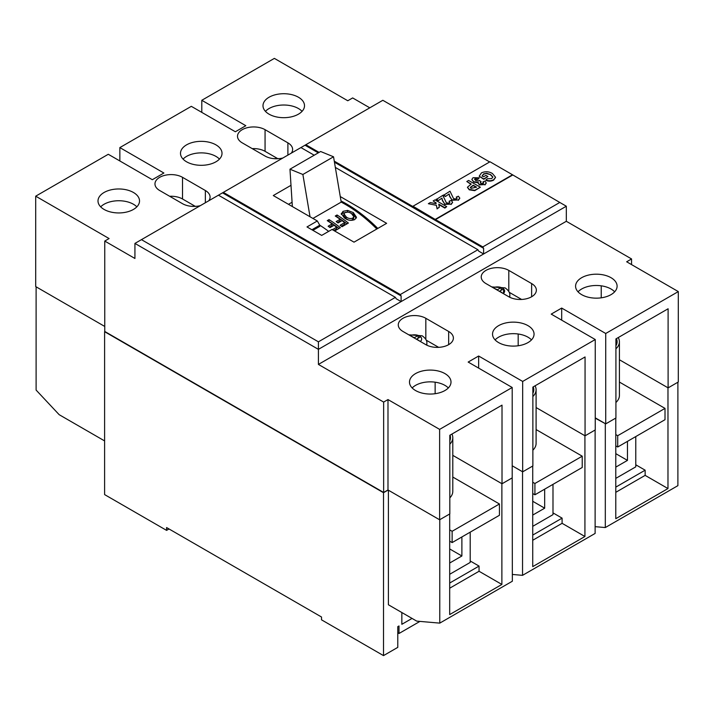 <?xml version="1.0" encoding="UTF-8"?>
<svg xmlns="http://www.w3.org/2000/svg" width="714" height="714" viewBox="0 0 714 714"><rect width="100%" height="100%" fill="white"/><g stroke="black" fill="none" stroke-linecap="round" stroke-linejoin="round"><path stroke-width="1.07" d="M448.33 387.952A20.76 11.986 0 0 0 444.929 385.364A20.76 11.986 0 0 0 412.165 387.952M444.929 373.592A20.76 11.986 0 0 0 422.304 370.994A20.76 11.986 0 0 0 409.488 382.07A20.76 11.986 0 0 0 415.566 390.54A20.76 11.986 0 0 0 438.191 393.137A20.76 11.986 0 0 0 451.007 382.07A20.76 11.986 0 0 0 444.929 373.592M531.493 339.891A20.76 11.986 0 0 0 527.976 337.178A20.76 11.986 0 0 0 495.097 339.891M527.976 325.646A20.76 11.986 0 0 0 505.351 323.049A20.76 11.986 0 0 0 492.535 334.125A20.76 11.986 0 0 0 498.613 342.595A20.76 11.986 0 0 0 521.238 345.192A20.76 11.986 0 0 0 534.054 334.125A20.76 11.986 0 0 0 527.976 325.646M614.656 291.821A20.76 11.986 0 0 0 611.023 289A20.76 11.986 0 0 0 578.037 291.821M611.023 277.701A20.76 11.986 0 0 0 588.398 275.104A20.76 11.986 0 0 0 575.582 286.171A20.76 11.986 0 0 0 581.669 294.65A20.76 11.986 0 0 0 604.285 297.247A20.76 11.986 0 0 0 617.101 286.171A20.76 11.986 0 0 0 611.023 277.701M265.447 111.348A20.76 11.986 180 0 1 298.434 108.528A20.76 11.986 180 0 1 302.058 111.348M298.434 97.229A20.76 11.986 0 0 0 275.809 94.632A20.76 11.986 0 0 0 262.993 105.699A20.76 11.986 0 0 0 269.071 114.178A20.76 11.986 0 0 0 291.696 116.775A20.76 11.986 0 0 0 304.512 105.699A20.76 11.986 0 0 0 298.434 97.229M183.061 159.097A20.76 11.986 180 0 1 215.94 156.393A20.76 11.986 180 0 1 219.457 159.097M215.94 144.853A20.76 11.986 0 0 0 193.315 142.256A20.76 11.986 0 0 0 180.499 153.332A20.76 11.986 0 0 0 186.577 161.801A20.76 11.986 0 0 0 209.202 164.398A20.76 11.986 0 0 0 222.018 153.332A20.76 11.986 0 0 0 215.94 144.853M100.683 206.846A20.76 11.986 180 0 1 133.447 204.249A20.76 11.986 180 0 1 136.847 206.846M133.447 192.485A20.76 11.986 0 0 0 110.822 189.879A20.76 11.986 0 0 0 98.005 200.955A20.76 11.986 0 0 0 104.083 209.434A20.76 11.986 0 0 0 126.708 212.031A20.76 11.986 0 0 0 139.525 200.955A20.76 11.986 0 0 0 133.447 192.485M503.2 293.525L499.702 291.116L503.548 288.902L501.201 287.546L497.355 289.768L493.187 287.751M194.851 206.105L182.525 198.983A16.145 9.318 0 0 0 169.7 196.288M277.219 158.347L265.064 151.332A16.145 9.318 0 0 0 252.238 148.637M438.655 347.352L426.231 340.176M521.613 299.452L509.18 292.276M635.781 464.787L645.144 470.187L645.144 475.372L667.974 488.554L667.974 387.791L619.413 359.758L668.108 387.872L678.3 381.99L678.3 291.589L626.66 261.779L631.56 258.95L566.318 221.286L318.408 364.417L383.65 402.08L387.988 399.572L439.628 429.382L512.206 387.488L468.17 362.06L478.639 356.018L522.675 381.437L595.253 339.534L551.217 314.115L561.686 308.064L605.722 333.492L678.3 291.589M595.253 417.842L605.722 423.884L615.914 418.002L615.914 338.909L668.108 308.769L668.108 387.872M512.349 574.449L522.541 575.341L522.541 471.758L512.206 465.787L522.675 471.838L532.867 465.947L532.867 387.086L585.061 356.955L585.061 435.817L595.253 429.935L595.253 339.534M585.061 435.817L536.098 407.551L584.927 435.745L584.927 536.5L532.733 566.63L532.733 466.028M369.79 107.823L352.662 97.934L347.772 100.754L274.372 58.387L201.794 100.29L245.83 125.709L235.361 131.76L191.325 106.332L119.854 147.593L163.89 173.02L152.314 179.705L108.278 154.278L35.7 196.18L109.09 238.556L104.753 241.064L104.753 331.457L383.65 492.473L387.988 489.974L439.628 519.783L449.82 513.901L449.82 435.272L502.013 405.141L502.013 483.771L512.206 477.88L512.206 387.488M502.013 483.771L452.792 455.353L501.88 483.69L501.88 584.445L449.686 614.576L449.686 513.973M35.7 196.18L35.7 286.582L104.753 326.45M400.304 294.534L223.339 192.369L222.527 192.842L401.116 295.944L400.304 294.534L477.907 249.73L478.719 251.141L483.61 253.97L318.408 349.351L318.408 364.417M223.339 192.369L300.942 147.566L314.196 155.215M335.339 167.424L477.907 249.73M340.266 196.555L386.631 223.33L354.019 242.162L332.001 229.453L321.675 235.406L306.993 226.936L317.319 220.974L273.284 195.547L291 185.319M371.869 224.223L375.894 226.543M312.902 230.345L319.765 226.383L319.765 225.213L311.884 229.756M319.765 225.213L317.319 220.974M218.448 195.19L141.452 239.645L318.408 341.819L395.413 297.363L218.448 195.19L222.527 192.842M401.116 295.944L401.116 301.594L396.225 298.773L395.413 297.363M334.455 162.203L483.61 248.32L482.798 246.91L334.277 161.159M319.087 152.394L305.833 144.737L305.021 145.21L318.274 152.858M482.798 246.91L559.794 202.455L512.5 174.769L489.991 161.775L412.995 206.23L435.495 219.6L512.5 175.144M489.661 161.962L382.838 100.29L305.833 144.737M300.942 147.566L305.021 145.21M483.61 248.32L483.61 253.97L566.318 206.221L559.794 202.455M208.783 200.777A16.145 9.318 0 0 0 210.086 197.1A16.145 9.318 0 0 0 205.355 190.513L182.525 177.331A16.145 9.318 0 0 0 164.934 175.305A16.145 9.318 0 0 0 154.965 183.917A16.145 9.318 0 0 0 159.695 190.513L182.525 203.695A16.145 9.318 0 0 0 200.304 205.668M291.321 153.126A16.145 9.318 0 0 0 292.624 149.449A16.145 9.318 0 0 0 287.894 142.854L265.064 129.671A16.145 9.318 0 0 0 247.463 127.654A16.145 9.318 0 0 0 237.503 136.267A16.145 9.318 0 0 0 242.233 142.854L265.064 156.045A16.145 9.318 0 0 0 282.842 158.017M104.753 241.064L134.928 258.477L134.928 243.412L318.408 349.351L318.408 341.819M508.796 296.756A16.145 9.318 0 0 0 526.388 298.782A16.145 9.318 0 0 0 536.357 290.17A16.145 9.318 0 0 0 531.627 283.574L508.796 270.392A16.145 9.318 0 0 0 491.196 268.375A16.145 9.318 0 0 0 481.227 276.987A16.145 9.318 0 0 0 485.957 283.574L508.796 296.756M425.83 344.657A16.145 9.318 0 0 0 443.421 346.674A16.145 9.318 0 0 0 453.39 338.061A16.145 9.318 0 0 0 448.66 331.474L425.83 318.292A16.145 9.318 0 0 0 408.229 316.266A16.145 9.318 0 0 0 398.269 324.879A16.145 9.318 0 0 0 402.999 331.474L425.83 344.657M119.854 147.593L119.854 160.962M201.794 100.29L201.794 112.375M631.56 258.95L631.56 264.599M566.318 206.221L566.318 221.286M383.65 402.08L383.65 492.473M387.988 399.572L387.988 489.974M439.628 429.382L439.628 519.783M478.639 356.018L478.639 368.103M522.675 381.437L522.675 471.838M561.686 308.064L561.686 320.158M605.722 333.492L605.722 423.884M601.233 297.818L601.233 285.823M518.186 345.772L518.186 334.009M435.138 393.717L435.138 382.195M141.452 239.645L134.928 243.412M341.006 200.937A129.163 74.577 60 0 1 377.804 228.426M288.483 204.329L292.08 202.249M420.234 341.426L416.673 339.061L420.51 336.838L418.163 335.482L414.325 337.704L410.22 335.642M501.201 290.259L501.201 287.546A7.265 4.195 0 0 0 493.526 287.555M503.548 293.731L503.548 288.902A7.265 4.195 0 0 0 502.504 288.144A7.265 4.195 0 0 0 501.201 287.546M418.163 338.195L418.163 335.482M412.995 206.23L435.495 219.6M435.495 219.225L512.5 174.769M487.903 176.528L483.797 178.902L479.183 176.242L481.513 172.833C485.333 171.217 488.965 171.44 492.419 173.511L495.552 177.242L493.66 179.723C491.223 181.008 488.644 181.088 485.922 179.964L487.448 178.732L491.696 178.562L492.856 177.001L490.705 174.627L486.609 173.279L483.61 173.913L482.182 175.867L483.637 176.706L485.922 175.385L487.903 176.528L483.797 179.285L479.183 176.197M483.61 173.913L482.182 176.242M486.609 173.279L483.61 174.287M490.705 174.627L486.609 173.654M492.847 177.197L490.705 175.01M485.922 179.964L485.922 180.339C488.644 181.472 491.223 181.392 493.66 180.098L493.66 179.723M495.543 177.438L493.66 180.098M479.326 177.786L477.809 179.018L474.908 178.759L475.658 180.597L478.701 180.963L479.308 180.419L481.111 181.686L480.272 182.579L480.879 183.436L483.208 183.462L482.985 181.838L484.967 181.044L486.234 182.918L484.984 184.551L479.148 184.542L478.13 182.373L473.632 181.713L471.865 179.41L473.043 177.724L479.326 177.786L477.809 179.401L474.551 179.517M473.632 181.713L471.883 179.598M479.148 184.542L478.13 182.748L473.632 182.088M478.13 182.373L478.023 183.159M484.984 184.551L479.148 184.926M486.225 183.105L484.984 184.926M482.985 181.838L483.664 182.971M483.208 183.462L483.69 182.784M481.111 181.686L480.272 182.954M466.795 181.508L468.616 180.455L480.352 187.229L474.712 190.29L469.268 189.442L467.456 187.202L471.213 184.06L466.795 181.508L470.883 184.248M476.541 187.139L473.186 185.203L470.321 187.416L471.061 188.371L476.541 187.139M480.352 187.229L474.712 190.665L469.268 189.826L467.465 187.398M476.211 187.327L473.186 185.578L470.347 187.612M456.246 197.1L458.379 196.216L459.789 198.108L458.299 199.956L451.917 199.875L449.588 195.984L449.168 193.967L445.429 196.502L443.448 195.359L449.998 191.2L453.631 198.751L456.514 198.876L457.103 198.144L456.246 197.1L457.076 198.322M449.168 193.967L445.429 196.502M451.917 199.875L449.588 196.359L449.168 194.351M458.299 199.956L451.917 200.25M459.771 198.305L458.299 200.331M445.429 196.127L443.448 194.984M449.044 201.259L451.177 200.375L452.587 202.267L451.096 204.115L444.715 204.034L442.385 200.143L441.966 198.135L438.226 200.67L436.245 199.518L442.796 195.368L446.428 202.91L449.302 203.035L449.9 202.303L449.044 201.259L449.865 202.481M441.966 198.135L438.226 200.67M444.715 204.034L442.385 200.527L441.966 198.51M451.096 204.115L444.715 204.409M452.569 202.464L451.096 204.49M438.226 200.286L436.245 199.144M433.148 200.929L435.897 202.892L433.148 200.929L434.978 199.875L446.705 206.649L444.884 208.077L438.833 204.588M436.049 203.731L435.897 202.892M446.705 206.649L444.884 207.703L438.753 204.168L439.333 207.212L437.039 208.542L436.433 205.346L428.355 203.704L430.328 202.562L436.12 203.74L435.897 202.517M428.355 203.704L436.433 205.346M437.039 208.542L436.433 205.721M439.333 207.212L437.039 208.916M341.274 214.084L343.041 211.335L347.629 210.398L353.341 212.611L356.491 217.315L354.679 219.609C351.02 220.965 347.584 220.394 344.362 217.877L341.265 213.486M336.142 221.59L340.141 219.278A129.163 74.577 -120 0 0 335.259 216.012L337.044 214.985A129.163 74.577 60 0 1 348.378 223.045L342.006 226.731A129.163 74.577 -120 0 0 340.105 225.258L344.701 222.607A129.163 74.577 -120 0 0 342.06 220.644L338.052 222.955A129.163 74.577 -120 0 0 336.142 221.59M332.421 229.694L336.696 227.23A129.163 74.577 -120 0 0 334.054 225.267L330.046 227.579A129.163 74.577 -120 0 0 328.137 226.213L332.135 223.901A129.163 74.577 -120 0 0 327.253 220.635L329.038 219.609A129.163 74.577 60 0 1 340.373 227.668L334.643 230.979M328.654 231.381A129.163 74.577 -120 0 0 319.738 225.169M376.822 228.989A129.163 74.577 -120 0 0 345.424 204.427A129.163 74.577 -120 0 0 341.203 202.107L333.536 156.785L320.631 151.502L289.964 169.2L292.356 206.56M312.919 218.439L341.203 202.107M310.028 216.761L302.879 174.484L333.536 156.785M302.879 174.484L289.964 169.2M341.354 214.423L342.836 213.093L347.432 212.156M350.199 212.826L353.144 214.361L356.232 218.145M343.961 213.905L346.192 216.886C348.137 218.529 350.333 218.948 352.77 218.145L353.823 216.753L351.636 213.691C349.664 212.112 347.432 211.746 344.96 212.593L343.961 213.905L343.764 215.664L345.987 218.645L348.12 219.876M350.306 220.376L352.573 219.894L353.626 218.511L353.823 216.753M343.041 211.335L342.836 213.093M347.629 210.398L347.441 212.085M353.341 212.611L353.144 214.361M352.77 218.145L352.573 219.894M346.192 216.886L345.987 218.645M337.044 214.985L336.838 216.735A129.163 74.577 60 0 1 346.968 223.857M341.319 226.195L344.505 224.357L344.701 222.607M337.419 222.491L339.944 221.037L340.141 219.278M329.038 219.609L328.833 221.358A129.163 74.577 60 0 1 338.963 228.48M333.84 230.515L336.499 228.98L336.696 227.23M329.413 227.114L331.939 225.651L332.135 223.901M449.686 574.288L470.205 562.436L470.205 532.153M449.686 563.025L461.887 555.983L461.887 536.955M461.887 555.983L449.686 548.941M532.733 526.334L552.993 514.642L552.993 484.36M532.733 515.08L544.675 508.181L544.675 489.161M544.675 508.181L532.733 501.29M449.82 444.215A23.062 13.316 0 0 0 452.792 437.673A23.062 13.316 0 0 0 451.926 434.058M449.82 497.881A23.062 13.316 0 0 0 452.792 491.348L452.792 437.673M532.867 396.52A23.062 13.316 0 0 0 536.098 389.728A23.062 13.316 0 0 0 535.081 385.81M532.867 450.195A23.062 13.316 0 0 0 536.098 443.394L536.098 389.728M615.914 348.825A23.062 13.316 0 0 0 619.413 341.774A23.062 13.316 0 0 0 618.226 337.57M615.914 402.5A23.062 13.316 0 0 0 619.413 395.449L619.413 341.774M452.132 531.287L452.132 542.586L499.434 515.285L499.434 503.986L452.132 531.287L449.686 529.877M499.434 503.986L452.792 477.05M534.92 483.494L534.92 494.793L582.222 467.483L582.222 456.184L534.92 483.494L532.733 482.227M582.222 456.184L536.098 429.56M617.708 435.692L617.708 447L665.011 419.689L665.011 408.39L617.708 435.692L615.789 434.585M665.011 408.39L619.413 382.061M419.939 621.403L399.001 633.488L397.778 632.783M399.001 633.488L399.001 625.955L397.778 626.66L397.778 647.375L383.507 655.613L321.523 619.832L321.523 617.012L166.585 527.557L166.585 530.377L104.61 494.597L104.61 331.698L383.507 492.714L388.121 490.045M631.408 512.491L617.137 520.729M36.111 286.814L36.111 390.076L59.164 414.682L104.61 440.922M388.398 490.206L388.398 604.767L416.717 621.118L439.77 623.126L512.349 581.223L512.206 477.559M522.541 575.341L595.119 533.438L595.119 430.007M439.77 623.126L439.77 519.703M667.974 488.554L615.789 518.685L615.789 418.074M584.927 536.5L562.096 523.317L562.096 518.141L552.993 512.884M501.88 584.445L479.049 571.262L479.049 566.086L470.205 560.981M645.144 475.372L615.789 492.321M645.144 470.187L615.789 487.135M562.096 523.317L532.733 540.266M562.096 518.141L532.733 535.089M449.686 588.211L479.049 571.262M479.049 566.086L449.686 583.035M595.253 418.163L605.588 423.813M595.119 526.664L605.311 527.557L605.311 423.973M605.311 527.557L677.889 485.654L677.889 382.222M383.507 655.613L383.507 492.714M412.049 618.422L401.848 624.304L401.848 612.532M166.585 530.377L169.031 528.967M615.789 478.389L635.781 466.849L635.781 436.566M617.708 447L615.789 445.884M615.789 467.126L627.463 460.387L615.789 453.649M627.463 460.387L627.463 441.368M534.92 494.793L532.733 493.535M452.132 542.586L449.686 541.176M615.914 345.772A20.76 11.986 0 0 0 617.101 341.774A20.76 11.986 0 0 0 616.378 338.641M532.867 393.262A20.76 11.986 0 0 0 533.795 389.728A20.76 11.986 0 0 0 533.206 386.89M449.82 440.681A20.76 11.986 0 0 0 450.48 437.673A20.76 11.986 0 0 0 450.016 435.156M491.75 286.912L505.101 287.885C508.52 290.348 510.091 292.838 509.823 295.346A12.459 7.194 180 0 1 509.448 297.113M503.263 293.561A7.265 4.195 0 0 0 503.531 293.329A7.265 4.195 0 0 0 503.548 288.902M408.783 334.812L422.144 335.785C425.562 338.249 427.133 340.73 426.865 343.247A12.459 7.194 180 0 1 426.481 345.014M420.296 341.462A7.265 4.195 0 0 0 419.546 336.044A7.265 4.195 0 0 0 410.157 335.607M531.627 296.756L531.627 283.574M508.796 291.49L508.796 270.392M448.66 344.657L448.66 331.474M425.83 339.373L425.83 318.292M205.355 202.749L205.355 190.513M182.525 198.983L182.525 177.331M287.894 155.099L287.894 142.854M265.064 151.332L265.064 129.671M426.865 343.247L426.865 345.21M509.823 295.346L509.823 297.301M196.662 206.292L191.227 206.292M279.602 158.597L273.533 158.615"/></g></svg>
